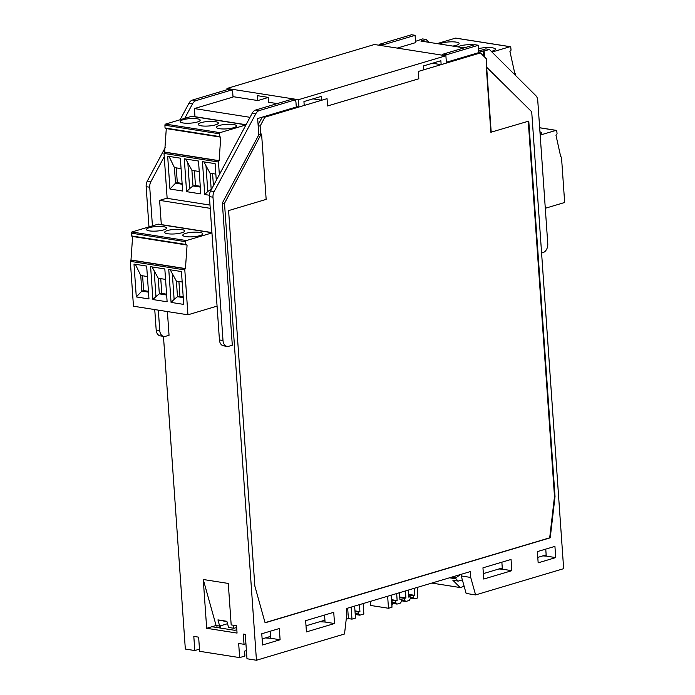 <?xml version="1.0" encoding="UTF-8"?>
<svg xmlns="http://www.w3.org/2000/svg" width="695" height="695" viewBox="0 0 695 695"><rect width="100%" height="100%" fill="white"/><g stroke="black" fill="none" stroke-linecap="round" stroke-linejoin="round"><path stroke-width="1.04" d="M260.755 134.847L224.502 203.348L222.357 203.01L232.304 345.224L228.785 346.275A7.532 5.221 -81.1 0 1 227.109 346.397A7.532 5.221 -81.1 0 1 223.008 340.524L212.991 197.189A7.532 5.221 -81.1 0 1 214.173 191.559L255.76 113.806A7.532 5.221 -81.1 0 1 259.339 110.557L294.02 100.21A2.511 1.738 -81.1 0 1 294.576 100.176A2.511 1.738 -81.1 0 1 295.948 102.13L296.287 107.013L263.11 116.899L264.891 117.177L260.139 126.064L260.755 134.847L258.783 134.543M313.019 98.846L321.768 100.228L327.041 98.655L327.554 105.97L418.833 78.761L327.554 105.97L327.041 98.655L264.891 117.177M418.833 78.761L418.32 71.446L418.833 78.761M445.591 55.704A2.511 1.738 -81.1 0 1 446.746 54.688L478.342 45.271L478.681 52.638L480.462 52.916L418.32 71.446L423.585 69.874L423.316 65.973L440.873 60.734L441.143 64.644L432.394 63.262M480.462 52.916L486.248 58.667L486.839 67.128M549.71 537.73L550.231 537.808L555.027 496.534L528.773 121.112L490.852 132.25L486.283 66.876L531.71 111.765L563.654 568.675L475.597 594.92L470.724 577.449L470.315 571.594L346.379 608.542L346.788 614.397L344.512 633.996L256.446 660.25L224.502 203.348M265.056 622.659L549.702 537.808L554.497 496.534L528.252 121.269M550.231 537.808L265.099 622.807L254.839 586.024L228.594 210.594L266.159 199.396L261.589 134.022M491.209 132.311L486.639 66.929M483.781 56.217L483.407 50.9L478.829 52.264M397.262 48.094L415.601 42.63L415.089 35.315L383.492 44.732A2.511 1.738 -81.1 0 0 382.337 45.748M415.506 41.352L422.56 38.929L426.131 39.493L428.997 42.343M464.147 47.868L420.866 41.057L426.131 39.493M478.681 50.162L480.549 50.457L485.814 48.885L489.384 49.449L535.845 95.667A7.532 5.221 -81.1 0 1 537.748 100.384L547.773 243.719A7.532 5.221 -81.1 0 1 543.021 252.606L541.587 253.032M484.537 56.973L484.12 51.013L489.384 49.449M484.12 51.013L483.407 50.9M478.681 52.638L446.355 62.272M184.74 118.367L192.506 103.85A7.532 5.221 -81.1 0 1 196.077 100.601L230.766 90.254A2.511 1.738 -81.1 0 1 231.322 90.22A2.511 1.738 -81.1 0 1 232.686 92.174L233.034 97.057L194.409 108.568L250.009 117.316M194.974 116.691L194.409 108.568M167.13 198.127L159.615 200.368L210.238 208.335M154.75 309.579L156.184 330.003A7.532 5.221 98.9 0 0 160.276 335.876L163.855 336.441A7.532 5.221 -81.1 0 0 165.532 336.319L169.041 335.268L167.391 311.568M161.31 224.598L159.615 200.368M163.855 336.441A7.532 5.221 -81.1 0 1 159.754 330.568L158.33 310.135M165.245 147.566L147.34 181.039L150.911 181.603A7.532 5.221 -81.1 0 0 149.729 187.233L152.431 225.866M150.911 181.603L164.237 156.696M231.322 90.22L227.752 89.655A2.511 1.738 98.9 0 0 227.187 89.698L192.506 100.037A7.532 5.221 98.9 0 0 188.936 103.286L180.127 119.749M147.34 181.039A7.532 5.221 98.9 0 0 146.159 186.677L148.973 226.9M246.412 650.616L244.579 651.154L244.918 656.037L239.653 657.609L238.663 643.457L244.023 644.3L243.311 634.057L245.274 634.361L246.977 658.756L256.446 660.25M239.653 657.609L199.63 651.311L198.64 637.159L193.809 636.403L194.8 650.546L199.474 649.156M163.464 336.38L185.33 649.061L194.8 650.546M206.676 628.289L237.056 633.076L236.543 625.752L231.183 624.909L228.281 583.435L203.261 579.5L206.676 628.289L211.94 626.725L234.814 630.322L236.821 629.722M279.32 628.532L261.763 633.762L262.554 644.986L280.102 639.747L279.32 628.532M333.739 612.304L305.652 620.678L306.434 631.903L334.521 623.528L333.739 612.304M511.042 559.458L482.955 567.824L483.737 579.048L511.824 570.673L511.042 559.458M554.931 546.374L537.374 551.604L538.156 562.828L555.713 557.59L554.931 546.374M546.157 554.888L537.782 557.39M502.268 567.971L483.364 573.61M462.349 579.873L458.214 581.107L455.903 578.805L455.833 577.762L460.568 574.504M451.776 577.119L455.833 577.762M449.509 577.797L455.903 578.805M431.804 583.079L460.177 587.544L452.853 580.255L458.214 581.107M460.177 587.544L464.156 586.354M555.713 557.59L546.244 556.104L545.757 549.111M470.724 577.449L461.254 575.955L466.128 593.434L475.597 594.92M461.254 575.955L461.141 574.331M498.914 568.97L502.355 569.188L501.868 562.186M511.824 570.673L502.355 569.188M542.804 555.887L546.244 556.104M334.521 623.528L325.052 622.042L324.565 615.04M319.813 621.712L325.052 622.042M280.102 639.747L270.633 638.262L270.147 631.269M265.386 637.932L270.633 638.262M263.11 116.899L257.663 118.524L258.809 134.865L222.357 203.01M262.189 117.177L258.106 124.805M258.175 125.76L260.139 126.064M294.576 100.176L291.005 99.611A2.511 1.738 98.9 0 0 290.44 99.654L255.76 109.992A7.532 5.221 98.9 0 0 252.189 113.242L210.594 190.995A7.532 5.221 98.9 0 0 209.412 196.624L219.438 339.959A7.532 5.221 98.9 0 0 223.529 345.832L227.109 346.397M554.488 496.456L555.027 496.534M378.758 45.184A2.511 1.738 98.9 0 1 379.913 44.167L411.51 34.75L415.089 35.315M211.94 626.725L216.084 625.483L219.655 626.047L217.943 619.888L226.987 621.704M227.543 623.702L219.655 626.047M233.094 625.213L233.954 628.297L228.594 627.455L226.874 621.295L217.943 619.888M203.261 579.5L216.084 625.483M233.954 628.297L236.665 627.489M216.892 625.613L217.022 627.524M244.023 644.3L245.926 643.735M262.128 638.905L270.503 636.411M306.009 625.821L324.921 620.183M478.342 45.271L474.772 44.706L443.167 54.123A2.511 1.738 98.9 0 0 442.02 55.14M560.361 156.731L560.978 156.835A1.008 0.695 98.9 0 1 561.525 157.617L564.661 202.497L545.297 208.274M560.978 156.835A1.008 0.695 98.9 0 0 560.752 156.853L555.939 135.108L557.06 133.796L556.791 131.094A1.008 0.695 98.9 0 0 556.017 130.365L540.18 135.091M539.946 131.815A10.043 2.276 176 0 1 541.422 132.875A10.043 2.276 176 0 1 540.111 134.126M408.191 590.116L408.721 597.118L410.128 596.701L410.267 598.656L409.312 600.428L405.802 601.479L404.646 600.324L404.507 598.378L405.915 597.961L405.463 590.924M408.512 594.364L414.689 595.337L414.246 588.309M417.295 587.397L417.565 597.969L414.576 598.855L413.421 597.709L413.29 595.763L414.689 595.337M414.576 598.855L410.232 598.178M410.163 597.196L413.421 597.709M408.564 595.016L413.29 595.763M399.738 596.988L405.915 597.961M401.389 599.811L404.646 600.324M405.802 601.479L401.449 600.793M408.677 596.475L410.128 596.701M399.79 597.63L404.507 598.378M399.416 592.731L399.946 599.733L401.354 599.316L401.484 601.271L400.537 603.043L397.027 604.094L395.872 602.947L395.733 600.993L397.14 600.576L396.689 593.547M387.645 596.241L388.488 608.264L370.617 605.458L370.331 601.401M388.488 608.264L391.997 607.221L391.155 595.189M391.876 605.449L392.71 603.885L392.571 601.931L391.65 602.209M391.615 601.783L392.571 601.931M391.467 599.681L397.14 600.576M392.606 602.426L395.872 602.947M397.027 604.094L392.675 603.408M399.894 599.09L401.354 599.316M391.511 600.324L395.733 600.993M346.223 619.236L348.395 618.585L347.665 608.151M348.395 618.585L351.974 619.149L355.484 618.107L354.641 606.075M351.974 619.149L351.131 607.126M355.293 615.353L355.136 613.094M354.98 610.888L359.923 611.67L359.471 604.641M363.12 603.547L363.85 613.98L359.81 615.188L358.655 614.041L358.516 612.087L359.923 611.67M359.81 615.188L355.458 614.502M355.388 613.52L358.655 614.041M355.023 611.539L358.516 612.087M135.369 264.309L140.746 275.489L147.401 276.541M142.597 275.785L143.63 290.571L148.435 291.327M143.63 290.571L141.841 291.109L148.495 292.152M136.29 296.939L148.965 298.937L146.671 266.081L133.996 264.091L136.29 296.939L141.841 291.109L140.746 275.489M211.958 232.929L186.347 240.566A1.008 0.695 98.9 0 0 185.713 241.712L185.817 244.458L187.077 245.066L185.435 268.73A1.008 0.695 98.9 0 0 184.8 269.912L187.937 314.8L133.475 306.226L130.339 261.346A1.008 0.695 -81.1 0 1 130.973 260.156L132.615 236.491L131.355 235.892L131.251 233.138A1.008 0.695 -81.1 0 1 131.885 231.991L157.956 224.224A3.015 2.094 -81.1 0 1 158.625 224.172L211.932 232.564M168.772 269.564L181.447 271.554L183.741 304.41L171.074 302.412L168.772 269.564M150.615 266.706L164.828 268.939L167.121 301.795L152.917 299.554L150.615 266.706M187.937 314.8L217.075 306.113M149.477 230.888A10.043 2.276 176 0 1 146.48 229.489A10.043 2.276 176 0 1 152.553 226.952A10.043 2.276 176 0 1 163.525 226.7A10.043 2.276 176 0 1 166.522 228.09A10.043 2.276 176 0 1 160.449 230.627A10.043 2.276 176 0 1 149.477 230.888M181.673 229.559A10.043 2.276 176 0 1 184.67 230.948A10.043 2.276 176 0 1 178.606 233.485A10.043 2.276 176 0 1 167.634 233.737A10.043 2.276 176 0 1 164.637 232.347A10.043 2.276 176 0 1 170.709 229.81A10.043 2.276 176 0 1 181.673 229.559M199.83 232.408A10.043 2.276 176 0 1 202.827 233.807A10.043 2.276 176 0 1 196.755 236.343A10.043 2.276 176 0 1 185.791 236.595A10.043 2.276 176 0 1 182.794 235.205A10.043 2.276 176 0 1 188.858 232.669A10.043 2.276 176 0 1 199.83 232.408M185.817 244.458L131.355 235.892M132.615 236.491L187.077 245.066M131.32 260.052L185.782 268.626M170.214 269.79L176.4 281.101L182.177 282.014M178.91 281.501L179.944 296.287L177.486 296.713L174.124 299.389L172.351 274.082M174.124 299.389L171.074 302.412M179.944 296.287L183.211 296.8M176.4 281.101L177.486 296.713L183.272 297.625M152.057 266.932L158.243 278.243L165.558 279.399M160.754 278.643L161.787 293.429L159.337 293.855L155.967 296.53L154.203 271.224M155.967 296.53L152.917 299.554M161.787 293.429L166.591 294.185M158.243 278.243L159.337 293.855L166.644 295.01M226.961 88.465L374.423 44.506L445.895 55.756L298.442 99.706L226.961 88.465L227.057 89.733M445.895 55.756L446.407 63.071L441.143 64.644M268.235 97.465L257.854 100.558L232.999 96.648M321.768 100.228L321.498 96.318L303.941 101.557L304.219 105.458L298.954 107.03L296.261 106.604M277.183 103.607L268.574 102.252L268.235 97.37L257.515 95.684L257.854 100.558M298.442 99.706L298.954 107.03M514.352 73.071L514.969 73.166A1.008 0.695 98.9 0 1 515.516 73.948L515.629 75.555M514.969 73.166A1.008 0.695 98.9 0 0 514.743 73.183L509.93 51.447L511.06 50.127L510.782 47.425A1.008 0.695 98.9 0 0 510.017 46.704L492.025 52.064M437.138 43.62L455.546 38.129A1.008 0.695 -81.1 0 1 455.981 38.199M478.586 48.685A10.043 2.276 176 0 1 492.416 47.816A10.043 2.276 176 0 1 495.413 49.206A10.043 2.276 176 0 1 491.304 51.361M457.849 46.878A10.043 2.276 176 0 1 474.042 44.923M439.692 44.02A10.043 2.276 176 0 1 456.111 42.1A10.043 2.276 176 0 1 459.108 43.49A10.043 2.276 176 0 1 452.732 46.078M169.041 156.401L174.419 167.591L181.074 168.633M176.269 167.877L177.303 182.663L182.107 183.419M177.303 182.663L175.514 183.202L182.168 184.245M169.962 189.04L182.637 191.029L180.344 158.182L167.669 156.184L169.962 189.04L175.514 183.202L174.419 167.591M245.934 124.935L220.02 132.658A1.008 0.695 98.9 0 0 219.385 133.805L219.49 136.559L220.749 137.158L219.107 160.823A1.008 0.695 98.9 0 0 218.473 162.013L219.351 174.619M210.003 205.068L167.148 198.327L164.011 153.439A1.008 0.695 -81.1 0 1 164.646 152.248L166.287 128.584L165.028 127.984L164.915 125.23A1.008 0.695 -81.1 0 1 165.558 124.092L191.629 116.317A3.015 2.094 -81.1 0 1 192.298 116.265L246.047 124.726M209.412 195.243L204.747 194.513L202.445 161.657L215.12 163.655L216.284 180.352M184.288 158.799L198.501 161.04L200.794 193.888L186.59 191.655L184.288 158.799M183.15 122.98A10.043 2.276 176 0 1 180.153 121.59A10.043 2.276 176 0 1 186.225 119.053A10.043 2.276 176 0 1 197.198 118.793A10.043 2.276 176 0 1 200.186 120.183A10.043 2.276 176 0 1 194.122 122.72A10.043 2.276 176 0 1 183.15 122.98M215.346 121.651A10.043 2.276 176 0 1 218.343 123.041A10.043 2.276 176 0 1 212.27 125.578A10.043 2.276 176 0 1 201.307 125.838A10.043 2.276 176 0 1 198.31 124.44A10.043 2.276 176 0 1 204.373 121.912A10.043 2.276 176 0 1 215.346 121.651M233.503 124.509A10.043 2.276 176 0 1 236.5 125.899A10.043 2.276 176 0 1 230.427 128.436A10.043 2.276 176 0 1 219.455 128.697A10.043 2.276 176 0 1 216.466 127.298A10.043 2.276 176 0 1 222.53 124.761A10.043 2.276 176 0 1 233.503 124.509M219.49 136.559L165.028 127.984M166.287 128.584L220.749 137.158M164.993 152.144L219.455 160.719M203.878 161.883L210.072 173.194L215.85 174.106M211.827 188.692L207.796 191.481L206.024 166.174M207.796 191.481L204.747 194.513M213.426 185.704L212.583 173.594M210.072 173.194L211.158 188.814L211.714 188.901M185.73 159.025L191.916 170.345L199.23 171.491M194.426 170.735L195.46 185.522L193.001 185.956L189.639 188.623L187.876 163.316M189.639 188.623L186.59 191.655M195.46 185.522L200.264 186.277M191.916 170.345L193.001 185.956L200.316 187.103M230.766 90.254L227.187 89.698M192.506 100.037L196.077 100.601M192.506 103.85L188.936 103.286M149.729 187.233L146.159 186.677M156.184 330.003L159.754 330.568M219.438 339.959L223.008 340.524M212.991 197.189L209.412 196.624M210.594 190.995L214.173 191.559M255.76 113.806L252.189 113.242M255.76 109.992L259.339 110.557M294.02 100.21L290.44 99.654M379.913 44.167L383.492 44.732M219.915 627.976L219.785 626.013M220.741 628.106L220.576 625.778M443.167 54.123L446.746 54.688M539.668 127.793L556.017 130.365M130.339 261.346L184.8 269.912M185.435 268.73L130.973 260.156M157.956 224.224L211.94 232.721M186.347 240.566L131.885 231.991M131.251 233.138L185.713 241.712M455.546 38.129L510.017 46.704M164.011 153.439L218.473 162.013M219.107 160.823L164.646 152.248M191.629 116.317L245.969 124.865M220.02 132.658L165.558 124.092M164.915 125.23L219.385 133.805M556.243 130.356L539.668 127.741M510.234 46.687L455.772 38.112"/></g></svg>
